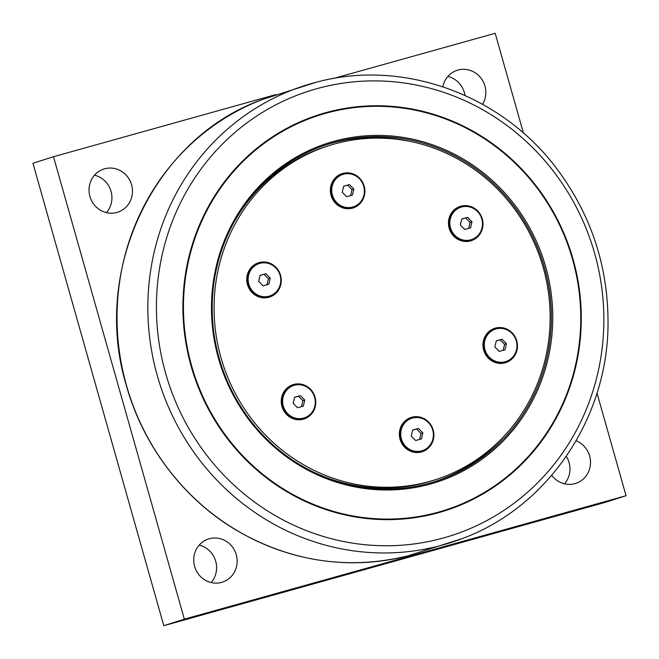 <?xml version="1.0" encoding="UTF-8"?>
<svg xmlns="http://www.w3.org/2000/svg" width="659" height="659" viewBox="0 0 659 659"><rect width="100%" height="100%" fill="white"/><g stroke="black" fill="none" stroke-linecap="round" stroke-linejoin="round"><path stroke-width="0.99" d="M326.567 144.683A176.95 168.844 -107.7 0 1 330.826 143.431A176.95 168.844 -107.7 0 1 410.079 141.397M504.201 436.06A176.95 168.844 -107.7 0 1 434.24 481.795M333.635 141.388A178.045 169.89 72.3 0 0 264.646 437.947A178.045 169.89 72.3 0 0 548.057 358.751A178.045 169.89 72.3 0 0 333.635 141.388M429.981 483.047A176.95 168.844 -107.7 0 1 220.048 361.206A176.95 168.844 -107.7 0 1 327.96 144.23A176.95 168.844 -107.7 0 1 333.627 142.533A176.95 168.844 -107.7 0 1 543.56 264.383A176.95 168.844 -107.7 0 1 435.64 481.358A176.95 168.844 -107.7 0 1 429.981 483.047M597.005 393.069L626.05 495.716L184.347 619.147L53.494 156.718L275.899 94.575M333.297 78.536L495.197 33.296L523.435 133.085M442.823 86.757A22.67 21.632 -107.7 0 1 457.214 70.282A22.67 21.632 -107.7 0 1 457.939 70.068A22.67 21.632 -107.7 0 1 481.383 78.676A22.67 21.632 -107.7 0 1 482.577 104.287M576.123 440.78A22.67 21.632 -107.7 0 1 590.522 462.667A22.67 21.632 -107.7 0 1 575.694 483.409A22.67 21.632 -107.7 0 1 574.969 483.632A22.67 21.632 -107.7 0 1 551.723 475.296M221.605 582.367A22.67 21.632 -107.7 0 1 194.718 566.756A22.67 21.632 -107.7 0 1 208.541 538.963A22.67 21.632 -107.7 0 1 209.265 538.749A22.67 21.632 -107.7 0 1 236.153 554.359A22.67 21.632 -107.7 0 1 222.33 582.152A22.67 21.632 -107.7 0 1 221.605 582.367M116.923 212.429A22.67 21.632 -107.7 0 1 90.036 196.819A22.67 21.632 -107.7 0 1 103.858 169.025A22.67 21.632 -107.7 0 1 104.583 168.811A22.67 21.632 -107.7 0 1 131.47 184.413A22.67 21.632 -107.7 0 1 117.648 212.214A22.67 21.632 -107.7 0 1 116.923 212.429M106.453 212.618A22.67 21.632 72.3 0 0 110.811 190.599A22.67 21.632 72.3 0 0 94.501 175.187M211.144 582.556A22.67 21.632 72.3 0 0 215.493 560.537A22.67 21.632 72.3 0 0 199.183 545.125M564.499 483.813A22.67 21.632 72.3 0 0 566.295 456.333M465.015 95.44A22.67 21.632 72.3 0 0 447.856 76.444M184.347 619.147L163.803 625.704L32.95 163.284L53.494 156.718M163.803 625.704L605.506 502.282L626.05 495.716M293.164 403.308L294.573 397.245L300.372 395.622L304.755 400.071L303.346 406.133L297.547 407.756L293.164 403.308M301.493 406.652L302.885 400.664L298.502 396.224L294.557 397.328M304.755 400.071L302.885 400.664M300.372 395.622L298.502 396.224M303.601 418.086A17.043 16.261 -107.7 0 1 283.378 406.348A17.043 16.261 -107.7 0 1 293.774 385.457A17.043 16.261 -107.7 0 1 294.318 385.293A17.043 16.261 -107.7 0 1 314.532 397.031A17.043 16.261 -107.7 0 1 304.145 417.921A17.043 16.261 -107.7 0 1 303.601 418.086M304.145 417.921L303.42 418.152A17.043 16.261 -107.7 0 1 302.876 418.317A17.043 16.261 -107.7 0 1 282.662 406.578A17.043 16.261 -107.7 0 1 293.049 385.688L293.774 385.457M494.86 346.947L496.268 340.884L502.059 339.261L506.45 343.71L505.041 349.772L499.242 351.395L494.86 346.947M503.188 350.291L504.58 344.311L500.197 339.863L496.252 340.967M506.45 343.71L504.58 344.311M502.059 339.261L500.197 339.863M505.288 361.725A17.043 16.261 -107.7 0 1 485.073 349.995A17.043 16.261 -107.7 0 1 495.469 329.096A17.043 16.261 -107.7 0 1 496.013 328.932A17.043 16.261 -107.7 0 1 516.228 340.67A17.043 16.261 -107.7 0 1 505.84 361.56A17.043 16.261 -107.7 0 1 505.288 361.725M505.84 361.56L505.115 361.791A17.043 16.261 -107.7 0 1 504.572 361.956A17.043 16.261 -107.7 0 1 484.357 350.226A17.043 16.261 -107.7 0 1 494.744 329.327L495.469 329.096M411.257 436.085L412.666 430.022L418.465 428.399L422.847 432.848L421.439 438.91L415.64 440.533L411.257 436.085M419.594 439.429L420.986 433.441L416.595 429.001L412.649 430.096M422.847 432.848L420.986 433.441M418.465 428.399L416.595 429.001M421.694 450.863A17.043 16.261 -107.7 0 1 401.479 439.125A17.043 16.261 -107.7 0 1 411.867 418.234A17.043 16.261 -107.7 0 1 412.419 418.07A17.043 16.261 -107.7 0 1 432.634 429.8A17.043 16.261 -107.7 0 1 422.238 450.698A17.043 16.261 -107.7 0 1 421.694 450.863M422.238 450.698L421.513 450.929A17.043 16.261 -107.7 0 1 420.969 451.094A17.043 16.261 -107.7 0 1 400.754 439.355A17.043 16.261 -107.7 0 1 411.15 418.465L411.867 418.234M460.361 225.04L461.77 218.969L467.569 217.355L471.951 221.795L470.542 227.866L464.743 229.48L460.361 225.04M468.689 228.376L470.081 222.396L465.699 217.948L461.753 219.052M471.951 221.795L470.081 222.396M467.569 217.355L465.699 217.948M470.798 239.81A17.043 16.261 -107.7 0 1 450.575 228.08A17.043 16.261 -107.7 0 1 460.971 207.19A17.043 16.261 -107.7 0 1 461.514 207.025A17.043 16.261 -107.7 0 1 481.729 218.755A17.043 16.261 -107.7 0 1 471.342 239.654A17.043 16.261 -107.7 0 1 470.798 239.81M471.342 239.654L470.617 239.884A17.043 16.261 -107.7 0 1 470.073 240.041A17.043 16.261 -107.7 0 1 449.858 228.311A17.043 16.261 -107.7 0 1 460.246 207.42L460.971 207.19M258.666 281.393L260.074 275.33L265.874 273.716L270.256 278.156L268.847 284.218L263.048 285.841L258.666 281.393M266.994 284.737L268.386 278.757L264.004 274.309L260.058 275.413M270.256 278.156L268.386 278.757M265.874 273.716L264.004 274.309M269.103 296.171A17.043 16.261 -107.7 0 1 248.888 284.441A17.043 16.261 -107.7 0 1 259.275 263.542A17.043 16.261 -107.7 0 1 259.819 263.386A17.043 16.261 -107.7 0 1 280.034 275.116A17.043 16.261 -107.7 0 1 269.646 296.006A17.043 16.261 -107.7 0 1 269.103 296.171M269.646 296.006L268.921 296.237A17.043 16.261 -107.7 0 1 268.378 296.402A17.043 16.261 -107.7 0 1 248.163 284.672A17.043 16.261 -107.7 0 1 258.55 263.773L259.275 263.542M342.26 192.263L343.677 186.192L349.468 184.578L353.858 189.018L352.441 195.089L346.65 196.703L342.26 192.263M350.596 195.599L351.988 189.619L347.598 185.171L343.652 186.275M353.858 189.018L351.988 189.619M349.468 184.578L347.598 185.171M352.697 207.033A17.043 16.261 -107.7 0 1 332.482 195.303A17.043 16.261 -107.7 0 1 342.878 174.413A17.043 16.261 -107.7 0 1 343.421 174.248A17.043 16.261 -107.7 0 1 363.636 185.978A17.043 16.261 -107.7 0 1 353.24 206.877A17.043 16.261 -107.7 0 1 352.697 207.033M353.24 206.877L352.524 207.107A17.043 16.261 -107.7 0 1 351.972 207.264A17.043 16.261 -107.7 0 1 331.757 195.534A17.043 16.261 -107.7 0 1 342.153 174.643L342.878 174.413M280.586 275.289A18.024 17.2 -107.7 0 1 268.93 297.258A18.024 17.2 -107.7 0 1 247.454 284.548A18.024 17.2 -107.7 0 1 259.111 262.579A18.024 17.2 -107.7 0 1 280.586 275.289M482.273 218.928A18.024 17.2 -107.7 0 1 470.617 240.897A18.024 17.2 -107.7 0 1 449.15 228.187A18.024 17.2 -107.7 0 1 460.806 206.218A18.024 17.2 -107.7 0 1 482.273 218.928M433.177 429.981A18.024 17.2 -107.7 0 1 421.521 451.95A18.024 17.2 -107.7 0 1 400.046 439.232A18.024 17.2 -107.7 0 1 411.702 417.262A18.024 17.2 -107.7 0 1 433.177 429.981M516.771 340.843A18.024 17.2 -107.7 0 1 505.115 362.812A18.024 17.2 -107.7 0 1 483.648 350.102A18.024 17.2 -107.7 0 1 495.304 328.133A18.024 17.2 -107.7 0 1 516.771 340.843M364.18 186.151A18.024 17.2 -107.7 0 1 352.524 208.12A18.024 17.2 -107.7 0 1 331.057 195.41A18.024 17.2 -107.7 0 1 342.713 173.441A18.024 17.2 -107.7 0 1 364.18 186.151M315.076 397.204A18.024 17.2 -107.7 0 1 303.42 419.173A18.024 17.2 -107.7 0 1 281.953 406.455A18.024 17.2 -107.7 0 1 293.609 384.485A18.024 17.2 -107.7 0 1 315.076 397.204M310.43 470.575A175.31 167.279 72.3 0 0 427.353 482.174A175.31 167.279 72.3 0 0 432.963 480.493L435.459 479.694A175.31 167.279 72.3 0 0 542.373 264.729A175.31 167.279 72.3 0 0 334.385 144.016A175.31 167.279 72.3 0 0 328.775 145.697A175.31 167.279 72.3 0 0 221.852 360.662A175.31 167.279 72.3 0 0 429.849 481.375A175.31 167.279 72.3 0 0 435.459 479.694M328.775 145.697L326.279 146.487A175.31 167.279 72.3 0 0 232.182 225.592M325.686 113.29A207.247 197.758 -107.7 0 1 572.58 259.473A207.247 197.758 -107.7 0 1 438.54 512.101A207.247 197.758 -107.7 0 1 191.645 365.918A207.247 197.758 -107.7 0 1 325.686 113.29M191.102 366.066A207.816 198.293 72.3 0 0 438.672 512.653A207.816 198.293 72.3 0 0 573.083 259.333A207.816 198.293 72.3 0 0 325.513 112.747A207.816 198.293 72.3 0 0 191.102 366.066M316.592 88.751A233.41 222.717 -107.7 0 1 594.649 253.386A233.41 222.717 -107.7 0 1 443.688 537.901A233.41 222.717 -107.7 0 1 165.623 373.266A233.41 222.717 -107.7 0 1 316.592 88.751M407.954 555.834A239.827 228.846 -107.7 0 1 126.503 385.523A239.827 228.846 -107.7 0 1 262.224 99.591C153.868 138.242 91.131 270.503 126.38 385.573C143.571 447.296 185.624 501.581 240.206 532.464C293.832 562.209 349.748 570.002 407.954 555.834L461.811 538.732C548.041 507.323 608.669 417.213 608.026 321.773C607.837 266.145 591.329 215.888 558.494 171.01C503.229 95.003 403.184 58.321 316.023 82.309A239.884 228.895 72.3 0 0 312.457 83.273A239.884 228.895 72.3 0 0 157.312 375.688A239.884 228.895 72.3 0 0 461.934 538.683M262.224 99.591L316.023 82.309"/></g></svg>
